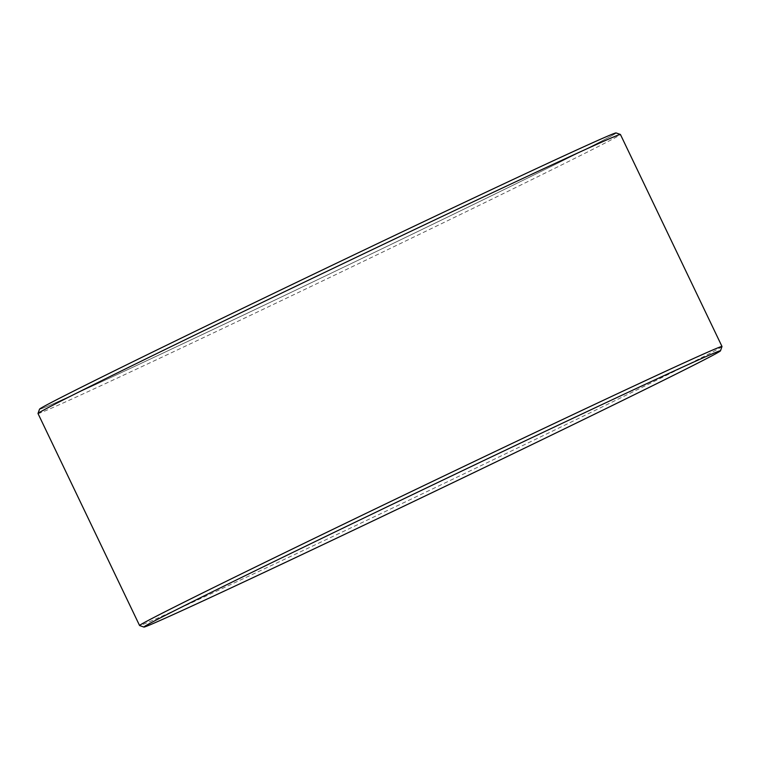 <?xml version="1.0" encoding="UTF-8"?>
<svg xmlns="http://www.w3.org/2000/svg" width="760" height="760" viewBox="0 0 760 760"><rect width="100%" height="100%" fill="white"/><g stroke="black" fill="none" stroke-linecap="round" stroke-linejoin="round"><path stroke-width="0.57" stroke-dasharray="3.8 2.85" d="M616.084 132.934A319.684 3.344 -25.6 0 1 616.122 132.952A319.684 3.344 -25.6 0 1 606.927 138.31A319.684 3.344 -25.6 0 1 292.125 291.868A319.684 3.344 -25.6 0 1 39.52 409.222A319.684 3.344 -25.6 0 1 39.52 409.174M48.716 403.864A319.684 3.344 -25.6 0 1 363.517 250.306A319.684 3.344 -25.6 0 1 616.122 132.962A319.684 3.344 -25.6 0 1 606.927 138.31A319.684 3.344 -25.6 0 1 292.125 291.878A319.684 3.344 -25.6 0 1 39.52 409.222A319.684 3.344 -25.6 0 1 48.716 403.864M720.48 350.778L720.48 350.778A319.684 3.344 154.4 0 0 467.875 468.122A319.684 3.344 154.4 0 0 153.073 621.689A319.684 3.344 154.4 0 0 143.877 627.038L143.877 627.047M722 346.512A322.915 3.382 -25.6 0 1 712.709 351.88A322.915 3.382 -25.6 0 1 396.245 506.274A322.915 3.382 -25.6 0 1 139.602 625.547M38 413.526A322.915 3.382 154.4 0 0 293.151 294.994A322.915 3.382 154.4 0 0 611.135 139.878A322.915 3.382 154.4 0 0 620.426 134.472"/><path stroke-width="1.14" d="M38 413.487L39.52 409.174A319.684 3.344 -25.6 0 1 48.716 403.864A319.684 3.344 -25.6 0 1 362.016 251.019A319.684 3.344 -25.6 0 1 616.084 132.934L620.397 134.453A322.915 3.382 154.4 0 0 363.755 253.726A322.915 3.382 154.4 0 0 47.291 408.12A322.915 3.382 154.4 0 0 38 413.487A322.915 3.382 154.4 0 0 38 413.526L139.574 625.528A322.915 3.382 -25.6 0 1 148.865 620.122A322.915 3.382 -25.6 0 1 466.849 465.006A322.915 3.382 -25.6 0 1 722 346.474A322.915 3.382 -25.6 0 1 722 346.512L720.48 350.825A319.684 3.344 154.4 0 0 720.48 350.778A319.684 3.344 154.4 0 0 467.875 468.131A319.684 3.344 154.4 0 0 153.073 621.689A319.684 3.344 154.4 0 0 143.877 627.047A319.684 3.344 154.4 0 0 143.916 627.067A319.684 3.344 154.4 0 0 397.983 508.981A319.684 3.344 154.4 0 0 711.284 356.136A319.684 3.344 154.4 0 0 720.48 350.825M143.877 627.038A319.684 3.344 154.4 0 0 396.54 509.666A319.684 3.344 154.4 0 0 711.284 356.136A319.684 3.344 154.4 0 0 720.48 350.778M143.916 627.067L139.602 625.547A322.915 3.382 -25.6 0 1 139.574 625.528M722 346.474L620.426 134.472A322.915 3.382 154.4 0 0 620.397 134.453"/></g></svg>
